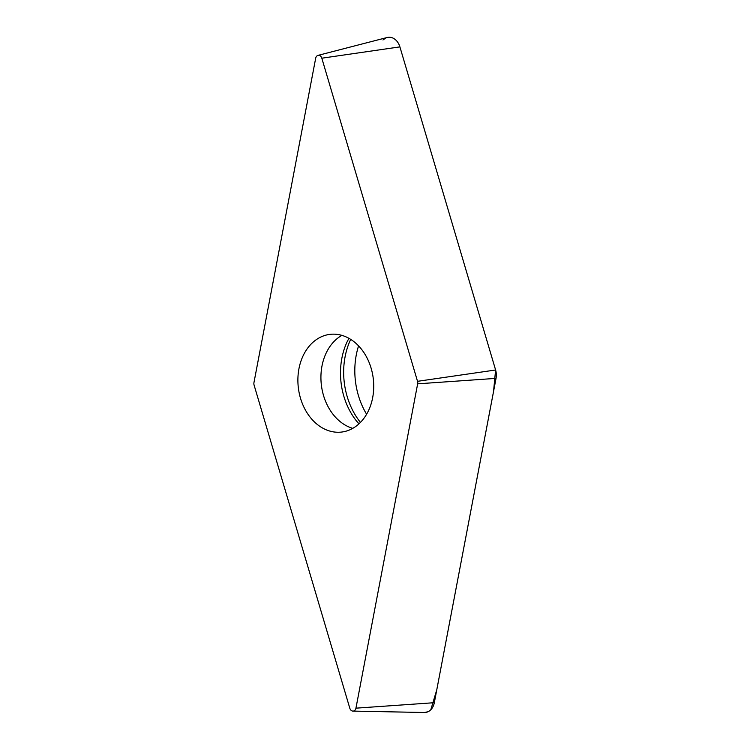 <?xml version="1.0" encoding="UTF-8"?>
<svg xmlns="http://www.w3.org/2000/svg" width="750" height="750" viewBox="0 0 750 750"><rect width="100%" height="100%" fill="white"/><g stroke="black" fill="none" stroke-linecap="round" stroke-linejoin="round"><path stroke-width="1.12" d="M333.234 334.153A49.191 37.744 83.3 0 1 373.5 380.859A49.191 37.744 83.3 0 1 341.541 432.066A49.191 37.744 83.3 0 1 298.322 387.609A49.191 37.744 83.3 0 1 330.075 334.35A49.191 37.744 83.3 0 1 333.234 334.153M254.091 385.097L349.8 708.216A4.181 3.206 -96.7 0 0 352.95 711.103A4.181 3.206 -96.7 0 0 355.941 708.169L417.656 383.831A4.181 3.206 -96.7 0 0 417.525 381.319L321.816 58.2A4.181 3.206 -96.7 0 0 317.991 55.387A4.181 3.206 -96.7 0 0 315.675 58.256L253.959 382.584A4.181 3.206 -96.7 0 0 254.091 385.097M317.991 55.387L387.159 37.5A13.95 10.697 83.3 0 1 399.9 46.884L495.609 369.994A13.95 10.697 83.3 0 1 496.041 378.366L434.325 702.694A13.95 10.697 83.3 0 1 424.378 712.5L427.913 711.788M366.6 414.244A67.556 51.825 83.3 0 1 358.575 345.881M321.816 58.2L399.9 46.884L495.6 369.984L493.538 391.556L436.791 689.756L430.809 709.763M382.959 39.975L385.856 37.95M417.525 381.319L495.609 369.994M355.941 708.169L434.325 702.694M496.041 378.366L417.656 383.831M350.691 339.375A66.216 50.803 -96.7 0 0 360.441 422.409M358.959 423.834L356.391 420.872A63.422 48.647 83.3 0 1 347.119 341.803L348.928 338.325M341.869 335.363A49.191 37.744 -96.7 0 0 321.356 384.9A49.191 37.744 -96.7 0 0 352.781 428.353M352.95 711.103L424.378 712.5"/></g></svg>
